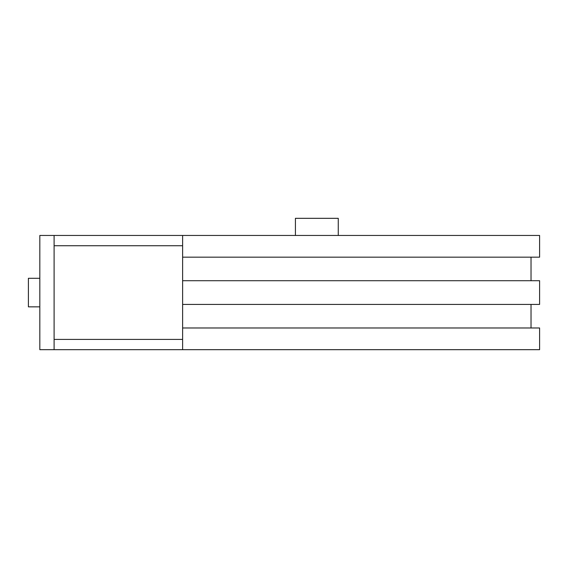 <?xml version="1.0" encoding="UTF-8"?>
<svg xmlns="http://www.w3.org/2000/svg" width="568" height="568" viewBox="0 0 568 568"><rect width="100%" height="100%" fill="white"/><g stroke="black" fill="none" stroke-linecap="round" stroke-linejoin="round"><path stroke-width="0.85" d="M295.424 235.45L295.424 218.318L338.258 218.318L338.258 235.45M39.824 306.848L28.4 306.848L28.4 278.292L39.824 278.292M182.619 327.977L182.619 349.682L39.824 349.682L39.824 235.45L182.619 235.45L182.619 257.155L539.6 257.155L539.6 235.45L54.102 235.45L54.102 349.682L539.6 349.682L539.6 327.977L182.619 327.977L182.619 304.42L539.6 304.42L539.6 280.713L182.619 280.713L182.619 257.155M182.619 280.713L182.619 304.42M54.102 339.401L182.619 339.401M54.102 245.731L182.619 245.731M531.03 304.42L531.03 327.977M531.03 257.155L531.03 280.713"/></g></svg>
